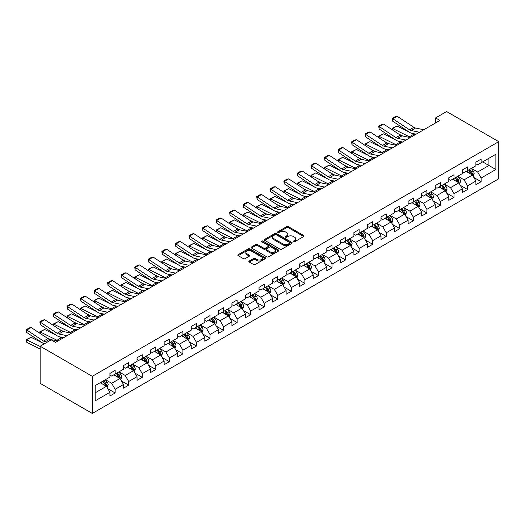 <?xml version="1.0" encoding="UTF-8"?>
<svg xmlns="http://www.w3.org/2000/svg" width="525" height="525" viewBox="0 0 525 525"><rect width="100%" height="100%" fill="white"/><g stroke="black" fill="none" stroke-linecap="round" stroke-linejoin="round"><path stroke-width="0.79" d="M293.462 241.749A0.847 0.486 0 0 0 294.656 241.749L303.719 236.512A1.208 0.696 0 0 0 304.073 236.02A1.208 0.696 0 0 0 303.719 235.528L288.369 226.669A1.208 0.696 0 0 0 286.663 226.669L277.6 231.899A0.847 0.486 0 0 0 277.351 232.247A0.847 0.486 0 0 0 277.6 232.588A0.847 0.486 0 0 0 278.795 232.588L279.969 231.912A3.859 2.231 0 0 1 285.423 231.912L286.702 232.647A3.859 2.231 0 0 1 287.831 234.229A3.859 2.231 0 0 1 286.702 235.804L285.534 236.48A0.847 0.486 0 0 0 285.285 236.821A0.847 0.486 0 0 0 285.534 237.169A0.847 0.486 0 0 0 286.722 237.169L287.897 236.493A3.859 2.231 0 0 1 293.357 236.493L294.637 237.228A3.859 2.231 0 0 1 295.765 238.803A3.859 2.231 0 0 1 294.637 240.378L293.462 241.06A0.847 0.486 0 0 0 293.213 241.402A0.847 0.486 0 0 0 293.462 241.749L293.462 241.06M249.224 261.037A1.208 0.696 0 0 0 248.87 261.529A1.208 0.696 0 0 0 249.224 262.021L253.529 264.508A1.208 0.696 0 0 0 255.235 264.508L265.296 258.7A1.208 0.696 0 0 0 265.65 258.202A1.208 0.696 0 0 0 265.296 257.709L249.946 248.85A1.208 0.696 0 0 0 248.24 248.85L238.179 254.658A1.208 0.696 0 0 0 237.825 255.15A1.208 0.696 0 0 0 238.179 255.642L243.377 258.648A1.208 0.696 0 0 0 245.083 258.648L249.395 256.161A1.208 0.696 0 0 0 249.743 255.668A1.208 0.696 0 0 0 249.395 255.176L246.809 253.687A3.229 1.864 0 0 1 245.864 252.368A3.229 1.864 0 0 1 247.859 250.648A3.229 1.864 0 0 1 251.377 251.055L261.483 256.889A3.229 1.864 0 0 1 262.428 258.202A3.229 1.864 0 0 1 260.433 259.928A3.229 1.864 0 0 1 256.915 259.521L255.235 258.549A1.208 0.696 0 0 0 253.529 258.549L249.224 261.037L249.224 262.021M498.75 141.658L446.617 111.556L435.586 117.928L439.93 120.435L55.545 342.359L51.201 339.852L40.163 346.224L92.295 376.32L498.75 141.658L498.75 178.776L92.295 413.444L92.295 376.32M280.055 249.191A1.208 0.696 0 0 0 281.754 249.191L291.821 243.383A1.208 0.696 0 0 0 292.176 242.891A1.208 0.696 0 0 0 291.821 242.399L276.472 233.533A1.208 0.696 0 0 0 274.765 233.533L264.698 239.348A1.208 0.696 0 0 0 264.344 239.84A1.208 0.696 0 0 0 264.698 240.332L280.055 249.191M262.093 241.927A0.847 0.486 0 0 1 262.953 242.051L278.545 251.048L268.498 256.85A1.208 0.696 0 0 1 266.792 256.85L251.436 247.99L255.747 245.523L255.747 244.519L251.436 247.006A1.208 0.696 0 0 0 251.088 247.498A1.208 0.696 0 0 0 251.436 247.99L251.436 247.006M255.747 245.523A1.208 0.696 0 0 1 257.453 245.523L257.453 244.519A1.208 0.696 0 0 0 255.747 244.519M257.453 244.519L263.675 248.108A1.208 0.696 0 0 0 265.381 248.108L268.242 246.461A1.208 0.696 0 0 0 268.59 245.969A1.208 0.696 0 0 0 268.242 245.477L261.758 241.736A0.847 0.486 0 0 1 261.509 241.388A0.847 0.486 0 0 1 262.034 240.942A0.847 0.486 0 0 1 262.953 241.047L278.558 250.058A1.208 0.696 0 0 1 278.913 250.55A1.208 0.696 0 0 1 278.558 251.042L278.558 250.058M107.894 388.789L115.146 392.976L115.146 389.314L123.487 384.497L123.487 388.159L128.704 385.147L128.704 381.485L137.045 376.674L137.045 380.336L142.255 377.324L142.255 373.662L150.596 368.845L150.596 372.507L155.813 369.495L155.813 365.833L164.154 361.023L164.154 364.685L169.365 361.673L169.365 358.011L177.706 353.194L177.706 356.856L182.917 353.85L182.917 350.188L191.257 345.371L191.257 349.033L196.475 346.021L196.475 342.359L204.816 337.542L204.816 341.204L210.026 338.198L210.026 334.537L218.367 329.72L218.367 333.382L223.584 330.369L223.584 326.707L231.925 321.891L231.925 325.553L237.136 322.547L237.136 318.885L245.477 314.068L245.477 317.73L250.688 314.718L250.688 311.056L259.028 306.246L259.028 309.908L264.246 306.895L264.246 303.233L272.587 298.417L272.587 302.078L277.797 299.066L277.797 295.404L286.138 290.594L286.138 294.256L291.355 291.244L291.355 287.582L299.696 282.765L299.696 286.427L304.907 283.421L304.907 279.759L313.248 274.942L313.248 278.604L318.458 275.592L318.458 271.93L326.799 267.113L326.799 270.775L332.017 267.77L332.017 264.108L340.358 259.291L340.358 262.953L345.568 259.941L345.568 256.279L353.909 251.462L353.909 255.124L359.126 252.118L359.126 248.456L367.467 243.639L367.467 247.301L372.678 244.289L372.678 240.627L381.019 235.81L381.019 239.472L386.229 236.467L386.229 232.805L394.577 227.988L394.577 231.65L399.788 228.637L399.788 224.976L408.128 220.165L408.128 223.827L413.339 220.815L413.339 217.153L421.68 212.336L421.68 215.998L426.897 212.986L426.897 209.324L435.238 204.514L435.238 208.176L440.449 205.163L440.449 201.502L448.79 196.685L448.79 200.347L454.007 197.341L454.007 193.679L462.348 188.862L462.348 192.524L467.558 189.512L467.558 185.85L475.899 181.033L475.899 184.695L481.11 181.689L481.11 178.027L495.882 169.496L495.882 154.245L488.933 158.261L488.933 165.487L495.882 169.496M115.146 392.976L109.935 395.981L109.935 392.319L95.163 400.851L95.163 385.599L109.935 377.075L109.935 373.413L115.146 370.401L115.146 374.062L123.487 369.246L123.487 365.584L128.704 362.578L128.704 366.24L137.045 361.423L137.045 357.761L142.255 354.749L142.255 358.411L150.596 353.594L150.596 349.932L155.813 346.927L155.813 350.588L164.154 345.772L164.154 342.11L169.365 339.098L169.365 342.759L177.706 337.942L177.706 334.281L182.917 331.275L182.917 334.937L191.257 330.12L191.257 326.458L196.475 323.446L196.475 327.108L204.816 322.298L204.816 318.636L210.026 315.623L210.026 319.285L218.367 314.468L218.367 310.807L223.584 307.794L223.584 311.456L231.925 306.646L231.925 302.984L237.136 299.972L237.136 303.634L245.477 298.817L245.477 295.155L250.688 292.149L250.688 295.811L259.028 290.994L259.028 287.332L264.246 284.32L264.246 287.982L272.587 283.165L272.587 279.503L277.797 276.498L277.797 280.16L286.138 275.343L286.138 271.681L291.355 268.669L291.355 272.331L299.696 267.514L299.696 263.852L304.907 260.846L304.907 264.508L313.248 259.691L313.248 256.029L318.458 253.017L318.458 256.679L326.799 251.862L326.799 248.2L332.017 245.195L332.017 248.857L340.358 244.04L340.358 240.378L345.568 237.366L345.568 241.027L353.909 236.217L353.909 232.555L359.126 229.543L359.126 233.205L367.467 228.388L367.467 224.726L372.678 221.714L372.678 225.376L381.019 220.566L381.019 216.904L386.229 213.892L386.229 217.553L394.577 212.737L394.577 209.075L399.788 206.069L399.788 209.731L408.128 204.914L408.128 201.252L413.339 198.24L413.339 201.902L421.68 197.085L421.68 193.423L426.897 190.418L426.897 194.079L435.238 189.262L435.238 185.601L440.449 182.588L440.449 186.25L448.79 181.433L448.79 177.772L454.007 174.766L454.007 178.428L462.348 173.611L462.348 169.949L467.558 166.937L467.558 170.599L475.899 165.788L475.899 162.127L481.11 159.114L481.11 162.776L495.882 154.245M113.761 374.863L120.015 378.479L111.674 383.296L105.42 379.68M109.935 375.067L111.674 376.071L115.146 374.062M111.674 383.296L115.146 389.314M120.015 378.479L123.487 384.497M127.312 367.041L133.567 370.65L125.226 375.467L118.972 371.858M123.487 367.238L125.226 368.242L128.704 366.24M125.226 375.467L128.704 381.485M133.567 370.65L137.045 376.674M140.864 359.212L147.125 362.827L138.784 367.644L132.523 364.028M137.045 359.415L138.784 360.419L142.255 358.411M138.784 367.644L142.255 373.662M147.125 362.827L150.596 368.845M154.422 351.389L160.676 354.998L152.335 359.815L146.081 356.206M150.596 351.592L152.335 352.59L155.813 350.588M152.335 359.815L155.813 365.833M160.676 354.998L164.154 361.023M167.974 343.567L174.228 347.176L165.887 351.993L159.633 348.377M164.154 343.763L165.887 344.767L169.365 342.759M165.887 351.993L169.365 358.011M174.228 347.176L177.706 353.194M181.532 335.738L187.786 339.347L179.445 344.164L173.191 340.554M177.706 335.941L179.445 336.945L182.917 334.937M179.445 344.164L182.917 350.188M187.786 339.347L191.257 345.371M195.083 327.915L201.338 331.524L192.997 336.341L186.743 332.725M191.257 328.112L192.997 329.116L196.475 327.108M192.997 336.341L196.475 342.359M201.338 331.524L204.816 337.542M208.635 320.086L214.896 323.702L206.555 328.512L200.294 324.903M204.816 320.289L206.555 321.293L210.026 319.285M206.555 328.512L210.026 334.537M214.896 323.702L218.367 329.72M222.193 312.263L228.447 315.873L220.106 320.69L213.852 317.08M218.367 312.46L220.106 313.464L223.584 311.456M220.106 320.69L223.584 326.707M228.447 315.873L231.925 321.891M235.745 304.434L241.999 308.05L233.658 312.861L227.404 309.251M231.925 304.638L233.658 305.642L237.136 303.634M233.658 312.861L237.136 318.885M241.999 308.05L245.477 314.068M249.303 296.612L255.557 300.221L247.216 305.038L240.962 301.429M245.477 296.809L247.216 297.813L250.688 295.811M247.216 305.038L250.688 311.056M255.557 300.221L259.028 306.246M262.854 288.783L269.108 292.399L260.767 297.216L254.513 293.6M259.028 288.986L260.767 289.99L264.246 287.982M260.767 297.216L264.246 303.233M269.108 292.399L272.587 298.417M276.406 280.96L282.667 284.57L274.326 289.387L268.065 285.777M272.587 281.164L274.326 282.161L277.797 280.16M274.326 289.387L277.797 295.404M282.667 284.57L286.138 290.594M289.964 273.138L296.218 276.747L287.877 281.564L281.623 277.948M286.138 273.335L287.877 274.339L291.355 272.331M287.877 281.564L291.355 287.582M296.218 276.747L299.696 282.765M303.516 265.309L309.77 268.918L301.429 273.735L295.175 270.126M299.696 265.512L301.429 266.516L304.907 264.508M301.429 273.735L304.907 279.759M309.77 268.918L313.248 274.942M317.074 257.486L323.328 261.096L314.987 265.912L308.733 262.297M313.248 257.683L314.987 258.687L318.458 256.679M314.987 265.912L318.458 271.93M323.328 261.096L326.799 267.113M330.625 249.657L336.879 253.273L328.538 258.083L322.284 254.474M326.799 249.861L328.538 250.865L332.017 248.857M328.538 258.083L332.017 264.108M336.879 253.273L340.358 259.291M344.177 241.835L350.438 245.444L342.097 250.261L335.836 246.652M340.358 242.032L342.097 243.036L345.568 241.027M342.097 250.261L345.568 256.279M350.438 245.444L353.909 251.462M357.735 234.006L363.989 237.622L355.648 242.432L349.394 238.823M353.909 234.209L355.648 235.213L359.126 233.205M355.648 242.432L359.126 248.456M363.989 237.622L367.467 243.639M371.287 226.183L377.547 229.793L369.2 234.609L362.946 231M367.467 226.38L369.2 227.384L372.678 225.376M369.2 234.609L372.678 240.627M377.547 229.793L381.019 235.81M384.845 218.354L391.099 221.97L382.758 226.787L376.504 223.171M381.019 218.558L382.758 219.562L386.229 217.553M382.758 226.787L386.229 232.805M391.099 221.97L394.577 227.988M398.396 210.532L404.65 214.141L396.309 218.958L390.055 215.348M394.577 210.728L396.309 211.732L399.788 209.731M396.309 218.958L399.788 224.976M404.65 214.141L408.128 220.165M411.948 202.702L418.208 206.318L409.867 211.135L403.607 207.519M408.128 202.906L409.867 203.91L413.339 201.902M409.867 211.135L413.339 217.153M418.208 206.318L421.68 212.336M425.506 194.88L431.76 198.489L423.419 203.306L417.165 199.697M421.68 195.083L423.419 196.081L426.897 194.079M423.419 203.306L426.897 209.324M431.76 198.489L435.238 204.514M439.058 187.058L445.318 190.667L436.977 195.484L430.717 191.868M435.238 187.254L436.977 188.258L440.449 186.25M436.977 195.484L440.449 201.502M445.318 190.667L448.79 196.685M452.616 179.228L458.87 182.838L450.529 187.655L444.275 184.045M448.79 179.432L450.529 180.436L454.007 178.428M450.529 187.655L454.007 193.679M458.87 182.838L462.348 188.862M466.167 171.406L472.421 175.015L464.08 179.832L457.826 176.216M462.348 171.603L464.08 172.607L467.558 170.599M464.08 179.832L467.558 185.85M472.421 175.015L475.899 181.033M482.678 161.871L488.933 165.487L477.638 172.003L471.378 168.394M475.899 163.78L477.638 164.784L481.11 162.776M477.638 172.003L481.11 178.027M40.163 346.224L40.163 383.342L92.295 413.444M435.586 117.928L435.586 122.948M95.163 392.825L106.457 386.302L100.203 382.692M106.457 386.302L109.935 392.319M473.858 177.496L481.11 181.689M460.3 185.325L467.558 189.512M446.749 193.148L454.007 197.341M433.197 200.977L440.449 205.163M419.639 208.799L426.897 212.986M406.087 216.628L413.339 220.815M392.529 224.451L399.788 228.637M378.978 232.28L386.229 236.467M365.426 240.102L372.678 244.289M351.868 247.925L359.126 252.118M338.317 255.754L345.568 259.941M324.758 263.576L332.017 267.77M311.207 271.405L318.458 275.592M297.655 279.228L304.907 283.421M284.097 287.057L291.355 291.244M270.546 294.879L277.797 299.066M256.988 302.708L264.246 306.895M243.436 310.531L250.688 314.718M229.884 318.36L237.136 322.547M216.326 326.183L223.584 330.369M202.775 334.005L210.026 338.198M189.217 341.834L196.475 346.021M175.665 349.657L182.917 353.85M162.113 357.486L169.365 361.673M148.555 365.308L155.813 369.495M135.004 373.137L142.255 377.324M121.446 380.96L128.704 385.147M293.803 241.868L294.637 241.382A3.859 2.231 0 0 0 295.765 239.807L295.765 238.803M287.831 234.229L287.831 235.226A3.859 2.231 0 0 1 286.702 236.801L285.869 237.287M303.719 235.528L303.719 236.512L288.369 227.673A1.208 0.696 0 0 0 286.663 227.673L277.935 232.706M291.808 243.39L276.472 234.537A1.208 0.696 0 0 0 274.765 234.537L264.718 240.338M289.688 243.239A0.847 0.486 0 0 0 289.938 242.891A0.847 0.486 0 0 0 289.688 242.55L276.216 234.767A0.847 0.486 0 0 0 275.021 234.767L273.781 235.482A3.859 2.231 0 0 0 272.652 237.057A3.859 2.231 0 0 0 273.781 238.632L282.995 243.948A3.859 2.231 0 0 0 288.455 243.948L289.688 243.239L289.688 244.237A0.847 0.486 0 0 0 289.938 243.895L289.938 242.891M272.652 237.057L272.652 238.061A3.859 2.231 0 0 0 273.781 239.636L273.781 238.632M289.688 244.237L288.455 244.952A3.859 2.231 0 0 1 282.995 244.952L273.781 239.636M257.453 245.523L263.675 249.113A1.208 0.696 0 0 0 265.381 249.113L268.242 247.465A1.208 0.696 0 0 0 268.59 246.973L268.59 245.969M270.139 251.843A3.229 1.864 0 0 0 273.656 252.243A3.229 1.864 0 0 0 275.645 250.523A3.229 1.864 0 0 0 274.7 249.204L271.143 247.15A1.208 0.696 0 0 0 269.437 247.15L266.575 248.798A1.208 0.696 0 0 0 266.221 249.29A1.208 0.696 0 0 0 266.575 249.782L270.139 251.843L270.139 252.847A3.229 1.864 0 0 0 273.656 253.247A3.229 1.864 0 0 0 275.645 251.527L275.645 250.523M266.221 249.29L266.221 250.294A1.208 0.696 0 0 0 266.575 250.786L266.575 249.782M270.139 252.847L266.575 250.786M262.428 258.202L262.428 259.206A3.229 1.864 0 0 1 260.433 260.932A3.229 1.864 0 0 1 256.915 260.525L255.235 259.553A1.208 0.696 0 0 0 253.529 259.553L249.237 262.027M245.864 252.368L245.864 253.372A3.229 1.864 0 0 0 246.809 254.691L246.809 253.687M249.375 256.174L246.809 254.691M265.296 257.709L265.296 258.7L249.946 249.854A1.208 0.696 0 0 0 248.24 249.854L238.192 255.655L238.179 254.658M473.11 176.203L474.141 173.598A3.255 1.877 -120 0 0 473.104 170.828L471.312 168.433M392.438 129.918L392.214 128.362L396.985 126.007L408.785 131.834M411.712 133.278L413.72 134.269A9.214 5.322 60 0 1 414.829 134.925M468.182 172.567L466.968 170.94M396.985 126.007L392.641 128.513L409.375 136.782A9.214 5.322 60 0 1 410.484 137.438M392.214 128.362L392.641 128.513L392.739 130.121M402.721 136.008L398.482 133.914M471.923 174.727L472.388 173.742A3.255 1.877 -120 0 0 471.457 171.78L469.658 169.385M468.845 169.857L470.833 172.515A1.66 0.958 60 0 1 471.135 173.02L472.388 173.742M468.615 169.988L470.413 172.384A3.255 1.877 60 0 1 471.345 174.339M419.488 132.241L411.18 130.535A6.143 3.55 60 0 1 409.533 129.813L392.798 118.755L392.641 121.163L409.375 132.228A9.214 5.322 -120 0 0 411.849 133.311L416.115 134.183M423.833 129.734L415.524 128.028A6.143 3.55 60 0 1 413.877 127.306L397.143 116.248L392.798 118.755L392.273 118.355L395.318 116.603L397.143 116.248M392.641 121.163L392.273 118.355M459.559 184.032L460.589 181.427A3.255 1.877 -120 0 0 459.552 178.651L457.754 176.262M378.879 137.747L378.663 136.185L383.434 133.836L395.227 139.657M398.16 141.107L400.168 142.098A9.214 5.322 60 0 1 401.277 142.754M454.63 180.397L453.41 178.769M383.434 133.836L379.089 136.343L395.824 144.605A9.214 5.322 60 0 1 396.933 145.261M378.663 136.185L379.089 136.343L379.188 137.944M389.169 143.83L384.923 141.737M458.364 182.549L458.83 181.565A3.255 1.877 -120 0 0 457.898 179.609L456.107 177.214M455.293 177.686L457.282 180.338A1.66 0.958 60 0 1 457.583 180.843L458.83 181.565M455.063 177.817L456.855 180.206A3.255 1.877 60 0 1 457.787 182.168M446.001 191.855L447.038 189.249A3.255 1.877 -120 0 0 445.994 186.48L444.202 184.085M365.328 145.569L365.105 144.014L369.876 141.658L381.675 147.486M384.602 148.929L386.617 149.92A9.214 5.322 60 0 1 387.719 150.577M441.079 188.219L439.858 186.592M369.876 141.658L365.531 144.165L382.272 152.434A9.214 5.322 60 0 1 383.375 153.09M365.105 144.014L365.531 144.165L365.63 145.773M375.611 151.659L371.372 149.566M444.813 190.378L445.279 189.387A3.255 1.877 -120 0 0 444.347 187.432L442.549 185.036M441.735 185.509L443.723 188.167A1.66 0.958 60 0 1 444.025 188.672L445.279 189.387M441.512 185.64L443.303 188.035A3.255 1.877 60 0 1 444.235 189.991M405.93 140.063L397.628 138.364A6.143 3.55 60 0 1 395.981 137.642L379.247 126.578L379.089 128.993L395.824 140.05A9.214 5.322 -120 0 0 398.291 141.133L402.563 142.013M410.274 137.557L401.973 135.857A6.143 3.55 60 0 1 400.326 135.135L383.591 124.071L379.247 126.578L378.722 126.184L381.76 124.425L383.591 124.071M379.089 128.993L378.722 126.184M392.378 147.893L384.07 146.186A6.143 3.55 60 0 1 382.423 145.464L365.689 134.407L365.531 136.815L382.272 147.879A9.214 5.322 -120 0 0 384.74 148.962L389.012 149.835M396.723 145.386L388.415 143.679A6.143 3.55 60 0 1 386.767 142.958L370.033 131.9L365.689 134.407L365.17 134.006L368.209 132.254L370.033 131.9M365.531 136.815L365.17 134.006M432.449 199.684L433.479 197.078A3.255 1.877 -120 0 0 432.442 194.302L430.651 191.907M351.776 153.392L351.553 151.837L356.324 149.481L368.117 155.308M371.05 156.752L373.058 157.749A9.214 5.322 60 0 1 374.167 158.406M427.521 196.042L426.307 194.421M356.324 149.481L351.98 151.994L368.714 160.256A9.214 5.322 60 0 1 369.823 160.912M351.553 151.837L351.98 151.994L352.078 153.595M362.06 159.482L357.82 157.388M431.255 198.201L431.721 197.216A3.255 1.877 -120 0 0 430.789 195.261L428.997 192.865M428.183 193.331L430.172 195.989A1.66 0.958 60 0 1 430.474 196.494L431.721 197.216M427.954 193.463L429.745 195.858A3.255 1.877 60 0 1 430.677 197.82M418.891 207.506L419.928 204.901A3.255 1.877 -120 0 0 418.884 202.132L417.093 199.736M338.218 161.221L337.995 159.659L342.773 157.31L354.565 163.137M357.492 164.581L359.507 165.572A9.214 5.322 60 0 1 360.616 166.228M413.969 203.871L412.748 202.243M342.773 157.31L338.428 159.817L355.163 168.079A9.214 5.322 60 0 1 356.272 168.735M337.995 159.659L338.428 159.817L338.52 161.418M348.508 167.311L344.262 165.218M417.703 206.023L418.169 205.039A3.255 1.877 -120 0 0 417.237 203.083L415.446 200.688M414.625 201.16L416.62 203.818A1.66 0.958 60 0 1 416.916 204.317L418.169 205.039M414.402 201.292L416.194 203.687A3.255 1.877 60 0 1 417.126 205.643M405.339 215.329L406.37 212.73A3.255 1.877 -120 0 0 405.333 209.954L403.541 207.559M324.667 169.043L324.443 167.488L329.214 165.132L341.014 170.96M343.941 172.403L345.949 173.401A9.214 5.322 60 0 1 347.058 174.057M400.411 211.693L399.197 210.072M329.214 165.132L324.87 167.646L341.604 175.908A9.214 5.322 60 0 1 342.713 176.564M324.443 167.488L324.87 167.646L324.968 169.247M334.95 175.133L330.711 173.04M404.152 213.852L404.617 212.868A3.255 1.877 -120 0 0 403.686 210.906L401.887 208.517M401.074 208.983L403.062 211.641A1.66 0.958 60 0 1 403.364 212.146L404.617 212.868M400.844 209.114L402.642 211.509A3.255 1.877 60 0 1 403.574 213.472M378.82 155.715L370.519 154.015A6.143 3.55 60 0 1 368.872 153.293L352.137 142.229L351.98 144.644L368.714 155.702A9.214 5.322 -120 0 0 371.188 156.785L375.454 157.657M383.165 153.208L374.863 151.502A6.143 3.55 60 0 1 373.216 150.78L356.482 139.722L352.137 142.229L351.612 141.835L354.657 140.077L356.482 139.722M351.98 144.644L351.612 141.835M365.269 163.544L356.967 161.838A6.143 3.55 60 0 1 355.32 161.116L338.579 150.058L338.428 152.467L355.163 163.531A9.214 5.322 -120 0 0 357.63 164.607L361.902 165.487M369.613 161.031L361.312 159.331A6.143 3.55 60 0 1 359.664 158.609L342.923 147.551L338.579 150.058L338.061 149.658L341.099 147.906L342.923 147.551M338.428 152.467L338.061 149.658M351.717 171.367L343.409 169.667A6.143 3.55 60 0 1 341.762 168.945L325.027 157.881L324.87 160.296L341.604 171.353A9.214 5.322 -120 0 0 344.078 172.436L348.344 173.309M356.062 168.86L347.753 167.153A6.143 3.55 60 0 1 346.106 166.432L329.372 155.374L325.027 157.881L324.502 157.487L327.548 155.728L329.372 155.374M324.87 160.296L324.502 157.487M391.788 223.158L392.818 220.552A3.255 1.877 -120 0 0 391.781 217.783L389.983 215.388M311.108 176.873L310.892 175.311L315.663 172.961L327.456 178.782M330.382 180.232L332.397 181.223A9.214 5.322 60 0 1 333.506 181.88M386.859 219.522L385.639 217.895M315.663 172.961L311.318 175.468L328.053 183.73A9.214 5.322 60 0 1 329.162 184.387M310.892 175.311L311.318 175.468L311.41 177.069M321.398 182.963L317.152 180.869M390.593 221.675L391.059 220.69A3.255 1.877 -120 0 0 390.127 218.735L388.336 216.339M387.522 216.812L389.511 219.47A1.66 0.958 60 0 1 389.812 219.968L391.059 220.69M387.292 216.943L389.084 219.338A3.255 1.877 60 0 1 390.016 221.294M338.159 179.196L329.858 177.489A6.143 3.55 60 0 1 328.21 176.768L311.476 165.71L311.318 168.118L328.053 179.176A9.214 5.322 -120 0 0 330.52 180.259L334.793 181.138M342.503 176.682L334.202 174.982A6.143 3.55 60 0 1 332.555 174.261L315.82 163.196L311.476 165.71L310.951 165.309L313.989 163.557L315.82 163.196M311.318 168.118L310.951 165.309M378.23 230.98L379.267 228.382A3.255 1.877 -120 0 0 378.223 225.606L376.432 223.21M297.557 184.695L297.334 183.14L302.105 180.784L313.904 186.611M316.831 188.055L318.846 189.052A9.214 5.322 60 0 1 319.948 189.709M373.308 227.345L372.087 225.717M302.105 180.784L297.76 183.291L314.501 191.559A9.214 5.322 60 0 1 315.604 192.216M297.334 183.14L297.76 183.291L297.859 184.898M307.84 190.785L303.601 188.692M377.042 229.504L377.508 228.519A3.255 1.877 -120 0 0 376.576 226.557L374.778 224.168M373.964 224.634L375.952 227.292A1.66 0.958 60 0 1 376.254 227.798L377.508 228.519M373.741 224.766L375.533 227.161A3.255 1.877 60 0 1 376.464 229.117M324.608 187.018L316.299 185.312A6.143 3.55 60 0 1 314.652 184.59L297.918 173.532L297.76 175.947L314.501 187.005A9.214 5.322 -120 0 0 316.969 188.088L321.241 188.961M328.952 184.511L320.644 182.805A6.143 3.55 60 0 1 318.997 182.083L302.262 171.025L297.918 173.532L297.399 173.138L300.438 171.38L302.262 171.025M297.76 175.947L297.399 173.138M364.678 238.809L365.708 236.204A3.255 1.877 -120 0 0 364.672 233.435L362.88 231.039M283.999 192.524L283.782 190.962L288.553 188.613L300.346 194.434M303.279 195.884L305.287 196.875A9.214 5.322 60 0 1 306.397 197.531M359.75 235.174L358.536 233.546M288.553 188.613L284.209 191.12L300.943 199.382A9.214 5.322 60 0 1 302.052 200.038M283.782 190.962L284.209 191.12L284.307 192.721M294.289 198.614L290.049 196.514M363.484 237.326L363.95 236.342A3.255 1.877 -120 0 0 363.018 234.386L361.226 231.991M360.413 232.463L362.401 235.115A1.66 0.958 60 0 1 362.703 235.62L363.95 236.342M360.183 232.595L361.974 234.983A3.255 1.877 60 0 1 362.906 236.946M311.049 194.841L302.748 193.141A6.143 3.55 60 0 1 301.101 192.419L284.366 181.361L284.209 183.77L300.943 194.827A9.214 5.322 -120 0 0 303.411 195.91L307.683 196.79M315.394 192.334L307.092 190.634A6.143 3.55 60 0 1 305.445 189.912L288.711 178.848L284.366 181.361L283.841 180.961L286.886 179.202L288.711 178.848M284.209 183.77L283.841 180.961M351.12 246.632L352.157 244.027A3.255 1.877 -120 0 0 351.113 241.257L349.322 238.862M270.447 200.347L270.224 198.791L274.995 196.435L286.794 202.263M289.721 203.707L291.736 204.704A9.214 5.322 60 0 1 292.845 205.354M346.198 242.996L344.977 241.369M274.995 196.435L270.651 198.942L287.392 207.211A9.214 5.322 60 0 1 288.501 207.867M270.224 198.791L270.651 198.942L270.749 200.55M280.737 206.437L276.491 204.343M349.932 245.155L350.398 244.171A3.255 1.877 -120 0 0 349.466 242.209L347.675 239.813M346.854 240.286L348.843 242.944A1.66 0.958 60 0 1 349.145 243.449L350.398 244.171M346.631 240.417L348.423 242.812A3.255 1.877 60 0 1 349.355 244.768M297.498 202.67L289.196 200.963A6.143 3.55 60 0 1 287.549 200.242L270.808 189.184L270.651 191.592L287.392 202.657A9.214 5.322 -120 0 0 289.859 203.739L294.131 204.612M301.842 200.163L293.541 198.457A6.143 3.55 60 0 1 291.893 197.735L275.152 186.677L270.808 189.184L270.29 188.783L273.328 187.031L275.152 186.677M270.651 191.592L270.29 188.783M337.568 254.461L338.599 251.856A3.255 1.877 -120 0 0 337.562 249.08L335.77 246.691M256.896 208.176L256.673 206.614L261.443 204.264L273.243 210.085M276.17 211.536L278.178 212.527A9.214 5.322 60 0 1 279.287 213.183M332.64 250.825L331.426 249.198M261.443 204.264L257.099 206.771L273.833 215.033A9.214 5.322 60 0 1 274.942 215.69M256.673 206.614L257.099 206.771L257.197 208.373M267.179 214.266L262.94 212.166M336.381 252.978L336.847 251.993A3.255 1.877 -120 0 0 335.908 250.038L334.117 247.643M333.303 248.115L335.291 250.766A1.66 0.958 60 0 1 335.593 251.272L336.847 251.993M333.073 248.246L334.871 250.635A3.255 1.877 60 0 1 335.803 252.597M283.946 210.492L275.638 208.793A6.143 3.55 60 0 1 273.991 208.071L257.257 197.006L257.099 199.421L273.833 210.479A9.214 5.322 -120 0 0 276.308 211.562L280.573 212.441M288.291 207.985L279.983 206.286A6.143 3.55 60 0 1 278.335 205.564L261.601 194.499L257.257 197.006L256.732 196.613L259.777 194.854L261.601 194.499M257.099 199.421L256.732 196.613M324.01 262.283L325.047 259.678A3.255 1.877 -120 0 0 324.01 256.909L322.212 254.513M243.338 215.998L243.114 214.443L247.892 212.087L259.685 217.914M262.612 219.358L264.626 220.349A9.214 5.322 60 0 1 265.735 221.005M319.088 258.648L317.868 257.02M247.892 212.087L243.548 214.594L260.282 222.863A9.214 5.322 60 0 1 261.391 223.519M243.114 214.443L243.548 214.594L243.639 216.202M253.627 222.088L249.382 219.995M322.822 260.807L323.288 259.822A3.255 1.877 -120 0 0 322.357 257.86L320.565 255.465M319.751 255.938L321.74 258.595A1.66 0.958 60 0 1 322.042 259.101L323.288 259.822M319.522 256.069L321.313 258.464A3.255 1.877 60 0 1 322.245 260.42M270.388 218.321L262.087 216.615A6.143 3.55 60 0 1 260.439 215.893L243.705 204.835L243.548 207.244L260.282 218.308A9.214 5.322 -120 0 0 262.749 219.391L267.022 220.264M274.733 215.814L266.431 214.108A6.143 3.55 60 0 1 264.784 213.386L248.049 202.328L243.705 204.835L243.18 204.435L246.218 202.683L248.049 202.328M243.548 207.244L243.18 204.435M310.459 270.113L311.496 267.507A3.255 1.877 -120 0 0 310.452 264.731L308.661 262.342M229.786 223.827L229.563 222.265L234.334 219.909L246.133 225.737M249.06 227.187L251.075 228.178A9.214 5.322 60 0 1 252.177 228.834M305.537 266.477L304.316 264.849M234.334 219.909L229.989 222.423L246.73 230.685A9.214 5.322 60 0 1 247.833 231.341M229.563 222.265L229.989 222.423L230.088 224.024M240.069 229.911L235.83 227.817M309.271 268.629L309.737 267.645A3.255 1.877 -120 0 0 308.805 265.689L307.007 263.294M306.193 263.767L308.182 266.418A1.66 0.958 60 0 1 308.483 266.923L309.737 267.645M305.97 263.898L307.762 266.287A3.255 1.877 60 0 1 308.693 268.249M256.837 226.144L248.528 224.444A6.143 3.55 60 0 1 246.881 223.722L230.147 212.658L229.989 215.073L246.73 226.131A9.214 5.322 -120 0 0 249.198 227.213L253.47 228.093M261.181 223.637L252.873 221.931A6.143 3.55 60 0 1 251.226 221.215L234.491 210.151L230.147 212.658L229.628 212.264L232.667 210.505L234.491 210.151M229.989 215.073L229.628 212.264M296.907 277.935L297.938 275.33A3.255 1.877 -120 0 0 296.901 272.56L295.109 270.165M216.228 231.65L216.011 230.094L220.782 227.738L232.575 233.566M235.508 235.01L237.517 236.001A9.214 5.322 60 0 1 238.626 236.657M291.979 274.299L290.765 272.672M220.782 227.738L216.438 230.245L233.172 238.514A9.214 5.322 60 0 1 234.281 239.164M216.011 230.094L216.438 230.245L216.536 231.847M226.518 237.74L222.278 235.646M295.713 276.458L296.179 275.467A3.255 1.877 -120 0 0 295.247 273.512L293.455 271.117M292.642 271.589L294.63 274.247A1.66 0.958 60 0 1 294.932 274.746L296.179 275.467M292.412 271.72L294.203 274.116A3.255 1.877 60 0 1 295.135 276.071M243.278 233.973L234.977 232.267A6.143 3.55 60 0 1 233.33 231.545L216.595 220.487L216.438 222.895L233.172 233.96A9.214 5.322 -120 0 0 235.64 235.043L239.912 235.915M247.623 231.466L239.321 229.76A6.143 3.55 60 0 1 237.674 229.038L220.94 217.98L216.595 220.487L216.07 220.087L219.115 218.334L220.94 217.98M216.438 222.895L216.07 220.087M283.349 285.757L284.386 283.159A3.255 1.877 -120 0 0 283.342 280.383L281.551 277.988M202.676 239.472L202.453 237.917L207.224 235.561L219.023 241.388M221.95 242.832L223.965 243.83A9.214 5.322 60 0 1 225.074 244.486M278.427 282.122L277.207 280.501M207.224 235.561L202.88 238.074L219.621 246.337A9.214 5.322 60 0 1 220.73 246.993M202.453 237.917L202.88 238.074L202.978 239.676M212.96 245.562L208.72 243.469M282.161 284.281L282.627 283.297A3.255 1.877 -120 0 0 281.695 281.334L279.904 278.946M279.083 279.412L281.072 282.069A1.66 0.958 60 0 1 281.374 282.575L282.627 283.297M278.86 279.543L280.652 281.938A3.255 1.877 60 0 1 281.584 283.9M229.727 241.795L221.425 240.096A6.143 3.55 60 0 1 219.778 239.374L203.037 228.309L202.88 230.724L219.621 241.782A9.214 5.322 -120 0 0 222.088 242.865L226.36 243.738M234.071 239.288L225.763 237.582A6.143 3.55 60 0 1 224.123 236.86L207.382 225.802L203.037 228.309L202.519 227.916L205.557 226.157L207.382 225.802M202.88 230.724L202.519 227.916M269.798 293.587L270.828 290.981A3.255 1.877 -120 0 0 269.791 288.212L267.999 285.817M189.125 247.301L188.902 245.739L193.673 243.39L205.472 249.211M208.399 250.661L210.407 251.652A9.214 5.322 60 0 1 211.516 252.308M264.869 289.951L263.655 288.323M193.673 243.39L189.328 245.897L206.062 254.159A9.214 5.322 60 0 1 207.172 254.815M188.902 245.739L189.328 245.897L189.427 247.498M199.408 253.391L195.169 251.298M268.603 292.103L269.069 291.119A3.255 1.877 -120 0 0 268.137 289.163L266.346 286.768M265.532 287.241L267.52 289.898A1.66 0.958 60 0 1 267.822 290.397L269.069 291.119M265.302 287.372L267.1 289.767A3.255 1.877 60 0 1 268.032 291.723M216.175 249.624L207.867 247.918A6.143 3.55 60 0 1 206.22 247.196L189.486 236.138L189.328 238.547L206.062 249.605A9.214 5.322 -120 0 0 208.537 250.688L212.802 251.567M220.52 247.111L212.212 245.411A6.143 3.55 60 0 1 210.564 244.689L193.83 233.625L189.486 236.138L188.961 235.738L192.006 233.986L193.83 233.625M189.328 238.547L188.961 235.738M256.239 301.409L257.276 298.81A3.255 1.877 -120 0 0 256.239 296.034L254.441 293.639M175.567 255.124L175.343 253.568L180.121 251.213L191.914 257.04M194.841 258.484L196.855 259.481A9.214 5.322 60 0 1 197.964 260.137M251.317 297.773L250.097 296.152M180.121 251.213L175.777 253.719L192.511 261.988A9.214 5.322 60 0 1 193.62 262.644M175.343 253.568L175.777 253.719L175.868 255.327M185.857 261.214L181.611 259.12M255.052 299.933L255.518 298.948A3.255 1.877 -120 0 0 254.586 296.986L252.794 294.597M251.974 295.063L253.969 297.721A1.66 0.958 60 0 1 254.271 298.226L255.518 298.948M251.751 295.194L253.542 297.59A3.255 1.877 60 0 1 254.474 299.552M202.617 257.447L194.316 255.741A6.143 3.55 60 0 1 192.668 255.025L175.934 243.961L175.777 246.376L192.511 257.434A9.214 5.322 -120 0 0 194.978 258.517L199.251 259.389M206.962 254.94L198.66 253.234A6.143 3.55 60 0 1 197.013 252.512L180.278 241.454L175.934 243.961L175.409 243.567L178.448 241.808L180.278 241.454M175.777 246.376L175.409 243.567M242.688 309.238L243.725 306.633A3.255 1.877 -120 0 0 242.681 303.863L240.89 301.468M162.015 262.953L161.792 261.391L166.563 259.042L178.362 264.863M181.289 266.313L183.304 267.304A9.214 5.322 60 0 1 184.406 267.96M237.766 305.603L236.545 303.975M166.563 259.042L162.218 261.548L178.959 269.811A9.214 5.322 60 0 1 180.062 270.467M161.792 261.391L162.218 261.548L162.317 263.15M172.298 269.043L168.059 266.943M241.5 307.755L241.966 306.771A3.255 1.877 -120 0 0 241.034 304.815L239.236 302.42M238.422 302.892L240.411 305.543A1.66 0.958 60 0 1 240.713 306.049L241.966 306.771M238.199 303.023L239.991 305.419A3.255 1.877 60 0 1 240.923 307.374M189.066 265.276L180.757 263.57A6.143 3.55 60 0 1 179.11 262.848L162.376 251.79L162.218 254.198L178.959 265.256A9.214 5.322 -120 0 0 181.427 266.339L185.699 267.218M193.41 262.762L185.102 261.063A6.143 3.55 60 0 1 183.455 260.341L166.72 249.277L162.376 251.79L161.857 251.39L164.896 249.637L166.72 249.277M162.218 254.198L161.857 251.39M229.136 317.061L230.167 314.462A3.255 1.877 -120 0 0 229.13 311.686L227.338 309.291M148.457 270.775L148.24 269.22L153.011 266.864L164.804 272.692M167.737 274.135L169.746 275.133A9.214 5.322 60 0 1 170.855 275.789M224.208 313.425L222.994 311.798M153.011 266.864L148.667 269.371L165.401 277.64A9.214 5.322 60 0 1 166.51 278.296M148.24 269.22L148.667 269.371L148.765 270.979M158.747 276.865L154.507 274.772M227.942 315.584L228.408 314.6A3.255 1.877 -120 0 0 227.476 312.637L225.684 310.242M224.871 310.715L226.859 313.373A1.66 0.958 60 0 1 227.161 313.878L228.408 314.6M224.641 310.846L226.433 313.241A3.255 1.877 60 0 1 227.364 315.197M175.507 273.098L167.206 271.392A6.143 3.55 60 0 1 165.559 270.67L148.824 259.613L148.667 262.021L165.401 273.085A9.214 5.322 -120 0 0 167.869 274.168L172.141 275.041M179.852 270.592L171.55 268.885A6.143 3.55 60 0 1 169.903 268.163L153.169 257.106L148.824 259.613L148.299 259.212L151.344 257.46L153.169 257.106M148.667 262.021L148.299 259.212M215.578 324.89L216.615 322.284A3.255 1.877 -120 0 0 215.572 319.508L213.78 317.12M134.905 278.604L134.682 277.043L139.453 274.693L151.252 280.514M154.179 281.964L156.194 282.955A9.214 5.322 60 0 1 157.303 283.612M210.656 321.254L209.436 319.627M139.453 274.693L135.109 277.2L151.85 285.462A9.214 5.322 60 0 1 152.959 286.118M134.682 277.043L135.109 277.2L135.207 278.801M145.189 284.694L140.949 282.594M214.39 323.407L214.856 322.422A3.255 1.877 -120 0 0 213.924 320.467L212.133 318.071M211.312 318.544L213.301 321.195A1.66 0.958 60 0 1 213.603 321.7L214.856 322.422M211.089 318.675L212.881 321.064A3.255 1.877 60 0 1 213.813 323.026M161.956 280.921L153.648 279.221A6.143 3.55 60 0 1 152.007 278.499L135.266 267.435L135.109 269.85L151.85 280.908A9.214 5.322 -120 0 0 154.317 281.991L158.589 282.87M166.3 278.414L157.992 276.714A6.143 3.55 60 0 1 156.352 275.993L139.611 264.928L135.266 267.435L134.748 267.041L137.786 265.283L139.611 264.928M135.109 269.85L134.748 267.041M202.027 332.712L203.057 330.107A3.255 1.877 -120 0 0 202.02 327.338L200.228 324.942M121.354 286.427L121.131 284.872L125.902 282.516L137.701 288.343M140.628 289.787L142.636 290.778A9.214 5.322 60 0 1 143.745 291.434M197.098 329.077L195.884 327.449M125.902 282.516L121.557 285.022L138.292 293.291A9.214 5.322 60 0 1 139.401 293.947M121.131 284.872L121.557 285.022L121.656 286.63M131.637 292.517L127.398 290.423M200.832 331.236L201.298 330.251A3.255 1.877 -120 0 0 200.366 328.289L198.575 325.894M197.761 326.366L199.749 329.024A1.66 0.958 60 0 1 200.051 329.529L201.298 330.251M197.531 326.498L199.329 328.893A3.255 1.877 60 0 1 200.261 330.848M148.404 288.75L140.096 287.044A6.143 3.55 60 0 1 138.449 286.322L121.715 275.264L121.557 277.673L138.292 288.737A9.214 5.322 -120 0 0 140.766 289.82L145.031 290.692M152.749 286.243L144.441 284.537A6.143 3.55 60 0 1 142.793 283.815L126.059 272.757L121.715 275.264L121.19 274.864L124.235 273.112L126.059 272.757M121.557 277.673L121.19 274.864M188.468 340.541L189.505 337.936A3.255 1.877 -120 0 0 188.468 335.16L186.67 332.771M107.796 294.256L107.572 292.694L112.35 290.345L124.143 296.166M127.07 297.616L129.084 298.607A9.214 5.322 60 0 1 130.193 299.263M183.547 336.906L182.326 335.278M112.35 290.345L108.006 292.852L124.74 301.114A9.214 5.322 60 0 1 125.849 301.77M107.572 292.694L108.006 292.852L108.097 294.453M118.086 300.339L113.84 298.246M187.281 339.058L187.747 338.074A3.255 1.877 -120 0 0 186.815 336.118L185.023 333.723M184.203 334.195L186.198 336.847A1.66 0.958 60 0 1 186.5 337.352L187.747 338.074M183.98 334.327L185.771 336.715A3.255 1.877 60 0 1 186.703 338.678M134.846 296.572L126.545 294.873A6.143 3.55 60 0 1 124.897 294.151L108.163 283.087L108.006 285.502L124.74 296.559A9.214 5.322 -120 0 0 127.207 297.642L131.48 298.522M139.191 294.066L130.889 292.366A6.143 3.55 60 0 1 129.242 291.644L112.507 280.58L108.163 283.087L107.638 282.693L110.677 280.934L112.507 280.58M108.006 285.502L107.638 282.693M174.917 348.364L175.954 345.758A3.255 1.877 -120 0 0 174.91 342.989L173.119 340.594M94.244 302.078L94.021 300.523L98.792 298.167L110.591 303.995M113.518 305.438L115.533 306.429A9.214 5.322 60 0 1 116.635 307.086M169.995 344.728L168.774 343.101M98.792 298.167L94.447 300.674L111.188 308.943A9.214 5.322 60 0 1 112.291 309.599M94.021 300.523L94.447 300.674L94.546 302.282M104.528 308.168L100.288 306.075M173.729 346.887L174.195 345.903A3.255 1.877 -120 0 0 173.263 343.941L171.465 341.545M170.651 342.018L172.64 344.676A1.66 0.958 60 0 1 172.942 345.181L174.195 345.903M170.422 342.149L172.22 344.544A3.255 1.877 60 0 1 173.152 346.5M121.295 304.402L112.987 302.695A6.143 3.55 60 0 1 111.339 301.973L94.605 290.916L94.447 293.324L111.188 304.388A9.214 5.322 -120 0 0 113.656 305.471L117.928 306.344M125.639 301.895L117.331 300.188A6.143 3.55 60 0 1 115.684 299.467L98.949 288.409L94.605 290.916L94.087 290.515L97.125 288.763L98.949 288.409M94.447 293.324L94.087 290.515M161.365 356.193L162.396 353.587A3.255 1.877 -120 0 0 161.359 350.812L159.567 348.423M80.686 309.901L80.469 308.346L85.24 305.99L97.033 311.817M99.967 313.261L101.975 314.258A9.214 5.322 60 0 1 103.084 314.915M156.437 352.551L155.223 350.93M85.24 305.99L80.896 308.503L97.63 316.765A9.214 5.322 60 0 1 98.739 317.422M80.469 308.346L80.896 308.503L80.994 310.104M90.976 315.991L86.73 313.897M160.171 354.71L160.637 353.725A3.255 1.877 -120 0 0 159.705 351.77L157.913 349.374M157.1 349.847L159.088 352.498A1.66 0.958 60 0 1 159.39 353.003L160.637 353.725M156.87 349.972L158.662 352.367A3.255 1.877 60 0 1 159.593 354.329M107.737 312.224L99.435 310.524A6.143 3.55 60 0 1 97.788 309.803L81.053 298.738L80.896 301.153L97.63 312.211A9.214 5.322 -120 0 0 100.098 313.294L104.37 314.173M112.081 309.717L103.779 308.011A6.143 3.55 60 0 1 102.132 307.289L85.398 296.231L81.053 298.738L80.528 298.344L83.573 296.586L85.398 296.231M80.896 301.153L80.528 298.344M147.807 364.015L148.844 361.41A3.255 1.877 -120 0 0 147.801 358.641L146.009 356.245M67.134 317.73L66.911 316.168L71.682 313.819L83.482 319.646M86.408 321.09L88.423 322.081A9.214 5.322 60 0 1 89.526 322.737M142.885 360.38L141.665 358.752M71.682 313.819L67.338 316.326L84.079 324.588A9.214 5.322 60 0 1 85.181 325.244M66.911 316.168L67.338 316.326L67.436 317.927M77.418 323.82L73.178 321.727M146.619 362.532L147.085 361.548A3.255 1.877 -120 0 0 146.153 359.592L144.362 357.197M143.542 357.669L145.53 360.327A1.66 0.958 60 0 1 145.832 360.826L147.085 361.548M143.318 357.801L145.11 360.196A3.255 1.877 60 0 1 146.042 362.152M94.185 320.053L85.877 318.347A6.143 3.55 60 0 1 84.236 317.625L67.495 306.567L67.338 308.976L84.079 320.04A9.214 5.322 -120 0 0 86.546 321.116L90.818 321.996M98.529 317.54L90.221 315.84A6.143 3.55 60 0 1 88.581 315.118L71.84 304.06L67.495 306.567L66.977 306.167L70.015 304.415L71.84 304.06M67.338 308.976L66.977 306.167M134.256 371.838L135.286 369.239A3.255 1.877 -120 0 0 134.249 366.463L132.458 364.068M53.583 325.553L53.36 323.997L58.131 321.641L69.93 327.469M72.857 328.912L74.865 329.91A9.214 5.322 60 0 1 75.974 330.566M129.327 368.202L128.113 366.581M58.131 321.641L53.786 324.155L70.521 332.417A9.214 5.322 60 0 1 71.63 333.073M53.36 323.997L53.786 324.155L53.885 325.756M63.866 331.642L59.627 329.549M133.061 370.361L133.527 369.377A3.255 1.877 -120 0 0 132.595 367.415L130.804 365.026M129.99 365.492L131.978 368.15A1.66 0.958 60 0 1 132.28 368.655L133.527 369.377M129.76 365.623L131.558 368.018A3.255 1.877 60 0 1 132.49 369.981M80.633 327.876L72.325 326.176A6.143 3.55 60 0 1 70.678 325.454L53.944 314.39L53.786 316.805L70.521 327.863A9.214 5.322 -120 0 0 72.995 328.945L77.26 329.818M84.978 325.369L76.67 323.662A6.143 3.55 60 0 1 75.022 322.941L58.288 311.883L53.944 314.39L53.419 313.996L56.464 312.237L58.288 311.883M53.786 316.805L53.419 313.996M120.697 379.667L121.734 377.062A3.255 1.877 -120 0 0 120.697 374.292L118.899 371.897M40.025 333.382L39.802 331.82L44.579 329.47L56.372 335.291M59.299 336.742L61.313 337.733A9.214 5.322 60 0 1 62.422 338.389M115.776 376.031L114.555 374.404M44.579 329.47L40.235 331.977L56.969 340.239A9.214 5.322 60 0 1 58.078 340.896M39.802 331.82L40.235 331.977L40.327 333.578M50.315 339.472L46.069 337.378M119.51 378.184L119.976 377.199A3.255 1.877 -120 0 0 119.044 375.244L117.252 372.848M116.432 373.321L118.427 375.979A1.66 0.958 60 0 1 118.729 376.477L119.976 377.199M116.209 373.452L118 375.848A3.255 1.877 60 0 1 118.932 377.803M67.075 335.705L58.774 333.998A6.143 3.55 60 0 1 57.127 333.277L40.386 322.219L40.235 324.627L56.969 335.685A9.214 5.322 -120 0 0 59.437 336.768L63.709 337.647M71.42 333.191L63.118 331.492A6.143 3.55 60 0 1 61.471 330.77L44.73 319.705L40.386 322.219L39.867 321.818L42.906 320.066L44.73 319.705M40.235 324.627L39.867 321.818M107.146 387.489L108.183 384.891A3.255 1.877 -120 0 0 107.139 382.115L105.348 379.719M31.021 337.293L26.677 339.8L26.834 342.392L26.25 339.649L31.021 337.293L42.82 343.12M102.224 383.854L101.003 382.233M26.25 339.649L40.163 346.461M40.163 348.981L26.834 342.392M105.958 386.013L106.424 385.028A3.255 1.877 -120 0 0 105.492 383.066L103.694 380.678M102.88 381.143L104.869 383.801A1.66 0.958 60 0 1 105.171 384.307L106.424 385.028M102.651 381.275L104.449 383.67A3.255 1.877 60 0 1 105.381 385.626M47.112 342.215L45.216 341.821A6.143 3.55 60 0 1 43.568 341.099L26.834 330.041L26.677 332.456L43.411 343.514A9.214 5.322 -120 0 0 44.126 343.934M57.868 341.02L49.56 339.314A6.143 3.55 60 0 1 47.913 338.592L31.178 327.534L26.834 330.041L26.316 329.647L29.354 327.889L31.178 327.534M26.677 332.456L26.316 329.647M294.637 241.382L294.637 240.378M285.534 237.169L285.534 236.48M286.702 236.801L286.702 235.804M277.6 232.588L277.6 231.899M286.663 227.673L286.663 226.669M288.369 227.673L288.369 226.669M264.698 240.332L264.698 239.348M274.765 234.537L274.765 233.533M276.472 234.537L276.472 233.533M291.821 243.383L291.821 242.399M282.995 244.952L282.995 243.948M288.455 244.952L288.455 243.948M263.675 249.113L263.675 248.108M265.381 249.113L265.381 248.108M268.242 247.465L268.242 246.461M262.953 242.051L262.953 241.047M253.529 259.553L253.529 258.549M255.235 259.553L255.235 258.549M256.915 260.525L256.915 259.521M249.395 256.161L249.395 255.176M248.24 249.854L248.24 248.85M249.946 249.854L249.946 248.85M472.1 174.832L474.121 173.663M471.457 171.78L473.104 170.828M469.14 173.119L470.413 172.384M413.72 134.269L409.375 136.782M411.18 130.535L415.524 128.028M409.533 129.813L413.877 127.306M458.548 182.654L460.569 181.486M457.898 179.609L459.552 178.651M455.582 180.941L456.855 180.206M400.168 142.098L395.824 144.605M444.997 190.483L447.011 189.315M444.347 187.432L445.994 186.48M442.03 188.77L443.303 188.035M386.617 149.92L382.272 152.434M397.628 138.364L401.973 135.857M395.981 137.642L400.326 135.135M384.07 146.186L388.415 143.679M382.423 145.464L386.767 142.958M431.438 198.306L433.46 197.137M430.789 195.261L432.442 194.302M428.472 196.593L429.745 195.858M373.058 157.749L368.714 160.256M417.887 206.135L419.908 204.967M417.237 203.083L418.884 202.132M414.921 204.422L416.194 203.687M359.507 165.572L355.163 168.079M404.329 213.957L406.35 212.789M403.686 210.906L405.333 209.954M401.369 212.244L402.642 211.509M345.949 173.401L341.604 175.908M370.519 154.015L374.863 151.502M368.872 153.293L373.216 150.78M356.967 161.838L361.312 159.331M355.32 161.116L359.664 158.609M343.409 169.667L347.753 167.153M341.762 168.945L346.106 166.432M390.777 221.78L392.798 220.618M390.127 218.735L391.781 217.783M387.811 220.073L389.084 219.338M332.397 181.223L328.053 183.73M329.858 177.489L334.202 174.982M328.21 176.768L332.555 174.261M377.226 229.609L379.24 228.441M376.576 226.557L378.223 225.606M374.259 227.896L375.533 227.161M318.846 189.052L314.501 191.559M316.299 185.312L320.644 182.805M314.652 184.59L318.997 182.083M363.667 237.431L365.689 236.27M363.018 234.386L364.672 233.435M360.701 235.725L361.974 234.983M305.287 196.875L300.943 199.382M302.748 193.141L307.092 190.634M301.101 192.419L305.445 189.912M350.116 245.26L352.137 244.092M349.466 242.209L351.113 241.257M347.15 243.548L348.423 242.812M291.736 204.704L287.392 207.211M289.196 200.963L293.541 198.457M287.549 200.242L291.893 197.735M336.558 253.083L338.579 251.921M335.908 250.038L337.562 249.08M333.598 251.37L334.871 250.635M278.178 212.527L273.833 215.033M275.638 208.793L279.983 206.286M273.991 208.071L278.335 205.564M323.006 260.912L325.027 259.744M322.357 257.86L324.01 256.909M320.04 259.199L321.313 258.464M264.626 220.349L260.282 222.863M262.087 216.615L266.431 214.108M260.439 215.893L264.784 213.386M309.455 268.734L311.469 267.566M308.805 265.689L310.452 264.731M306.488 267.022L307.762 266.287M251.075 228.178L246.73 230.685M248.528 224.444L252.873 221.931M246.881 223.722L251.226 221.215M295.897 276.563L297.918 275.395M295.247 273.512L296.901 272.56M292.93 274.851L294.203 274.116M237.517 236.001L233.172 238.514M234.977 232.267L239.321 229.76M233.33 231.545L237.674 229.038M282.345 284.386L284.366 283.218M281.695 281.334L283.342 280.383M279.379 282.673L280.652 281.938M223.965 243.83L219.621 246.337M221.425 240.096L225.763 237.582M219.778 239.374L224.123 236.86M268.787 292.215L270.808 291.047M268.137 289.163L269.791 288.212M265.827 290.502L267.1 289.767M210.407 251.652L206.062 254.159M207.867 247.918L212.212 245.411M206.22 247.196L210.564 244.689M255.235 300.037L257.257 298.869M254.586 296.986L256.239 296.034M252.269 298.325L253.542 297.59M196.855 259.481L192.511 261.988M194.316 255.741L198.66 253.234M192.668 255.025L197.013 252.512M241.677 307.86L243.698 306.698M241.034 304.815L242.681 303.863M238.718 306.154L239.991 305.419M183.304 267.304L178.959 269.811M180.757 263.57L185.102 261.063M179.11 262.848L183.455 260.341M228.126 315.689L230.147 314.521M227.476 312.637L229.13 311.686M225.159 313.976L226.433 313.241M169.746 275.133L165.401 277.64M167.206 271.392L171.55 268.885M165.559 270.67L169.903 268.163M214.574 323.512L216.589 322.35M213.924 320.467L215.572 319.508M211.608 321.799L212.881 321.064M156.194 282.955L151.85 285.462M153.648 279.221L157.992 276.714M152.007 278.499L156.352 275.993M201.016 331.341L203.037 330.173M200.366 328.289L202.02 327.338M198.056 329.628L199.329 328.893M142.636 290.778L138.292 293.291M140.096 287.044L144.441 284.537M138.449 286.322L142.793 283.815M187.464 339.163L189.486 337.995M186.815 336.118L188.468 335.16M184.498 337.45L185.771 336.715M129.084 298.607L124.74 301.114M126.545 294.873L130.889 292.366M124.897 294.151L129.242 291.644M173.906 346.992L175.927 345.824M173.263 343.941L174.91 342.989M170.947 345.279L172.22 344.544M115.533 306.429L111.188 308.943M112.987 302.695L117.331 300.188M111.339 301.973L115.684 299.467M160.355 354.815L162.376 353.647M159.705 351.77L161.359 350.812M157.388 353.102L158.662 352.367M101.975 314.258L97.63 316.765M99.435 310.524L103.779 308.011M97.788 309.803L102.132 307.289M146.803 362.644L148.818 361.476M146.153 359.592L147.801 358.641M143.837 360.931L145.11 360.196M88.423 322.081L84.079 324.588M85.877 318.347L90.221 315.84M84.236 317.625L88.581 315.118M133.245 370.466L135.266 369.298M132.595 367.415L134.249 366.463M130.279 368.753L131.558 368.018M74.865 329.91L70.521 332.417M72.325 326.176L76.67 323.662M70.678 325.454L75.022 322.941M119.693 378.289L121.715 377.127M119.044 375.244L120.697 374.292M116.727 376.583L118 375.848M61.313 337.733L56.969 340.239M58.774 333.998L63.118 331.492M57.127 333.277L61.471 330.77M106.135 386.118L108.157 384.95M105.492 383.066L107.139 382.115M103.176 384.405L104.449 383.67M45.216 341.821L49.56 339.314M43.568 341.099L47.913 338.592"/></g></svg>
